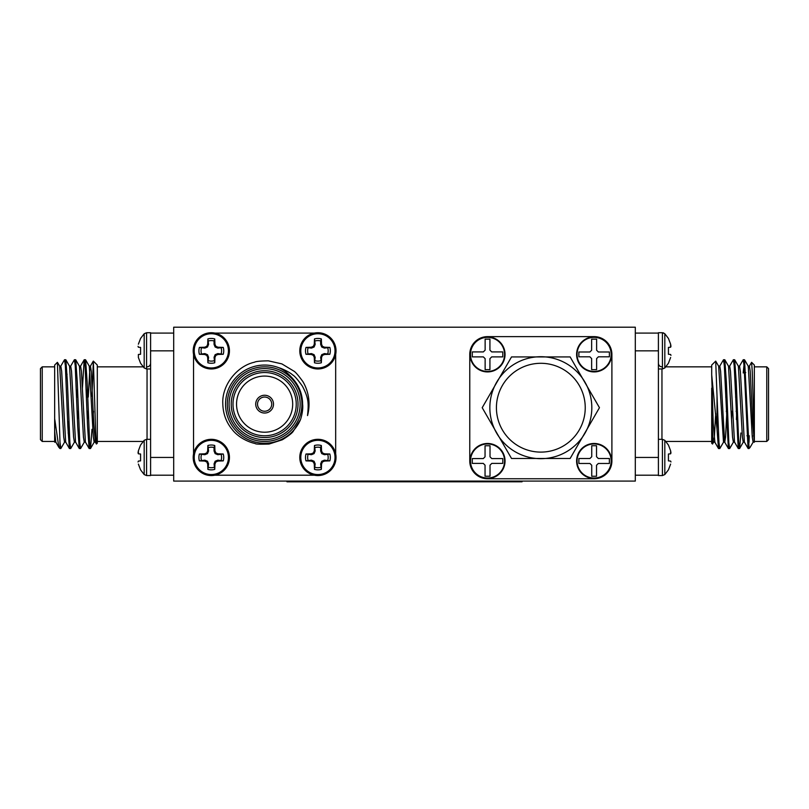 <?xml version="1.0" encoding="UTF-8"?>
<svg xmlns="http://www.w3.org/2000/svg" width="809" height="809" viewBox="0 0 809 809"><rect width="100%" height="100%" fill="white"/><g stroke="black" fill="none" stroke-linecap="round" stroke-linejoin="round"><path stroke-width="1.21" d="M570.143 356.931L582.46 378.258A50.987 50.987 0 0 0 545.509 356.931L536.155 356.931A50.987 50.987 0 0 0 499.204 378.258L494.521 386.368A50.987 50.987 0 0 0 494.521 429.033L499.204 437.133A50.987 50.987 0 0 0 536.155 458.47L545.509 458.47A50.987 50.987 0 0 0 582.46 437.133L587.142 429.033A50.987 50.987 0 0 0 587.142 386.368L582.46 378.258A50.987 50.987 0 0 1 587.142 386.368L599.459 407.696L587.142 429.033A50.987 50.987 0 0 1 582.46 437.133L570.143 458.47L545.509 458.47A50.987 50.987 0 0 1 536.155 458.47L511.521 458.47L499.204 437.133A50.987 50.987 0 0 1 494.521 429.033L482.204 407.696L494.521 386.368A50.987 50.987 0 0 1 499.204 378.258L511.521 356.931L536.155 356.931A50.987 50.987 0 0 1 545.509 356.931L570.143 356.931M487.534 478.756L594.13 478.756A17.768 17.768 0 0 0 611.897 460.999L611.897 354.403A17.768 17.768 0 0 0 594.13 336.635L487.534 336.635A17.768 17.768 0 0 0 469.766 354.403L469.766 460.999A17.768 17.768 0 0 0 487.534 478.756M496.423 407.696A44.414 44.414 0 0 1 563.034 369.238A44.414 44.414 0 0 1 563.034 446.163A44.414 44.414 0 0 1 496.423 407.696M594.13 478.038A17.05 17.05 0 0 1 579.365 452.474A17.05 17.05 0 0 1 608.894 452.474A17.05 17.05 0 0 1 594.13 478.038M596.526 445.729L596.526 456.731L598.306 458.501L609.379 458.501L609.379 463.476L598.306 463.476L596.526 465.256L596.526 476.258L591.733 476.258L591.733 465.256L589.953 463.476L578.88 463.476L578.88 458.501L589.953 458.501L591.733 456.731L591.733 445.729L596.526 445.729M594.13 478.513A17.515 17.515 0 0 1 578.961 452.231A17.515 17.515 0 0 1 609.298 452.231A17.515 17.515 0 0 1 594.13 478.513M591.733 456.731L589.953 458.501M589.953 463.476L591.733 465.256M596.526 465.256L598.306 463.476M598.306 458.501L596.526 456.731M470.494 460.999A17.05 17.05 0 0 1 496.059 446.234A17.05 17.05 0 0 1 496.059 475.753A17.05 17.05 0 0 1 470.494 460.999M502.793 463.395L491.801 463.395L490.021 465.175L490.021 476.238L485.046 476.238L485.046 465.175L483.276 463.395L472.274 463.395L472.274 458.592L483.276 458.592L485.046 456.822L485.046 445.749L490.021 445.749L490.021 456.822L491.801 458.592L502.793 458.592L502.793 463.395M470.019 460.999A17.515 17.515 0 0 1 496.291 445.83A17.515 17.515 0 0 1 496.291 476.167A17.515 17.515 0 0 1 470.019 460.999M491.801 458.592L490.021 456.822M485.046 456.822L483.276 458.592M483.276 463.395L485.046 465.175M490.021 465.175L491.801 463.395M611.169 354.403A17.05 17.05 0 0 1 585.605 369.167A17.05 17.05 0 0 1 585.605 339.638A17.05 17.05 0 0 1 611.169 354.403M578.87 351.996L589.862 351.996L591.642 350.226L591.642 339.153L596.617 339.153L596.617 350.226L598.387 351.996L609.389 351.996L609.389 356.799L598.387 356.799L596.617 358.579L596.617 369.652L591.642 369.652L591.642 358.579L589.862 356.799L578.87 356.799L578.87 351.996M611.644 354.403A17.515 17.515 0 0 1 585.372 369.571A17.515 17.515 0 0 1 585.372 339.234A17.515 17.515 0 0 1 611.644 354.403M589.862 356.799L591.642 358.579M596.617 358.579L598.387 356.799M598.387 351.996L596.617 350.226M591.642 350.226L589.862 351.996M487.534 337.353A17.05 17.05 0 0 1 502.298 362.928A17.05 17.05 0 0 1 472.769 362.928A17.05 17.05 0 0 1 487.534 337.353M485.137 369.662L485.137 358.67L483.357 356.89L472.284 356.89L472.284 351.915L483.357 351.915L485.137 350.135L485.137 339.143L489.93 339.143L489.93 350.135L491.71 351.915L502.783 351.915L502.783 356.89L491.71 356.89L489.93 358.67L489.93 369.662L485.137 369.662M487.534 336.888A17.515 17.515 0 0 1 502.702 363.16A17.515 17.515 0 0 1 472.365 363.16A17.515 17.515 0 0 1 487.534 336.888M489.93 358.67L491.71 356.89M491.71 351.915L489.93 350.135M485.137 350.135L483.357 351.915M483.357 356.89L485.137 358.67M173.692 481.082L173.692 327.21L635.308 327.21L635.308 481.082L173.692 481.082M193.553 354.423L194.747 358.165M194.726 450.148L193.553 453.869M314.337 333.086L310.636 334.259M218.652 334.279L214.891 333.086M335.674 453.869L334.501 450.158M334.481 358.185L335.674 354.423M214.891 475.207L218.602 474.034M310.575 474.013L314.337 475.207M286.962 481.082L286.962 481.79L522.038 481.79L522.038 481.082M88.232 411.255L86.998 411.255M78.362 411.255L77.128 411.255M150.595 475.207L150.595 333.086M59.987 447.064L60.21 445.081M60.736 366.224L64.528 359.732L65.357 365.678L67.825 426.353L69.382 448.489L70.08 445.081M70.605 366.224L74.398 359.732L75.227 365.688L77.694 426.353L79.252 448.489L79.949 445.081M82.376 388.785L84.187 359.803L85.097 365.678L87.564 426.353L89.121 448.489L89.819 445.081M54.658 439.327L54.658 365.061L57.399 362.331L59.987 442.381L60.837 448.56L64.629 442.058M65.145 363.211L65.853 359.803L67.41 381.939L69.877 442.604L70.696 448.56L74.499 442.058M75.015 363.211L75.722 359.803L77.28 381.939L79.747 442.604L80.566 448.56L84.369 442.058M84.884 363.211L85.592 359.803L87.15 381.939L89.617 442.604L90.527 448.489L91.973 429.326M59.987 442.381L59.987 448.56L60.827 448.56M59.987 448.56L58.855 447.347L54.658 418.627L54.658 442.017M54.658 441.451L42.23 441.451L42.23 366.841L54.658 366.841M42.23 441.451L40.45 439.671L40.45 368.611L42.23 366.841M93.359 361.117L97.302 365.061L97.302 443.231L96.413 444.03L95.624 431.136L93.348 361.107L91.973 396.147M97.302 366.841L143.142 366.841M150.605 354.504L150.605 333.086L173.692 333.086M173.692 475.207L150.605 475.207L150.605 453.788M92.499 423.228L93.541 411.255M150.595 363.281C150.383 365.446 149.2 366.629 147.046 366.841M150.605 333.086L150.595 343.208M68.098 432.997L68.876 432.218L68.876 421.469M54.658 431.258L55.801 442.058L58.855 447.347M59.593 366.143L60.827 366.143L61.656 371.23L65.671 442.058L69.382 448.489M69.463 366.143L70.696 366.143L71.526 371.23L75.54 442.058L79.252 448.489M77.442 419.507L77.795 411.255M79.333 366.143L80.566 366.143L81.396 371.23L85.41 442.058L89.121 448.489M87.311 419.507L87.665 411.255M88.282 397.037L89.819 369.116M89.202 366.143L90.436 366.143L91.265 371.23L93.733 423.147L95.28 442.058L96.413 444.03M57.449 362.351L59.694 366.224L63.709 437.052L64.528 442.149L65.762 442.149M65.853 359.803L69.564 366.224L73.579 437.052L74.398 442.149L75.631 442.149M77.179 397.037L77.533 388.785M75.722 359.803L79.434 366.224L83.448 437.052L84.267 442.149L85.501 442.149M87.048 397.037L87.402 388.785M85.592 359.803L89.303 366.224L93.318 437.052L94.137 442.149L95.371 442.149M150.595 475.561L146.581 475.561L144.184 474.559L140.574 469.857L138.379 464.083M138.379 461.069L138.036 461.969L138.379 461.069L140.574 460.877L138.379 461.069M140.574 347.415L138.379 347.223L138.036 346.313L138.379 347.223L140.574 347.415L140.574 354.281L138.379 354.473L138.379 357.487L140.574 363.261L144.184 367.964L144.184 333.733L140.574 338.435L138.379 344.209M150.595 368.965L146.581 368.965L146.581 332.732L150.595 332.732M140.574 354.281L138.379 354.473L138.379 357.487M146.581 439.317L144.184 440.318L144.184 474.559L146.581 475.561L146.581 439.317L150.595 439.317M140.574 454.011L138.379 453.819L138.036 452.909L138.379 450.795L138.379 453.819L140.574 454.011L140.574 460.877M144.184 440.318L140.574 445.031L138.379 450.795M658.405 475.561L662.419 475.561L662.419 439.317L658.405 439.317M658.395 453.788L658.395 465.084M668.426 460.877L670.621 461.069L670.964 461.969L670.621 461.069L668.426 460.877L668.426 454.011L670.621 453.819L670.621 450.795L668.426 445.031L664.816 440.318L664.816 474.559L668.426 469.857L670.621 464.083M668.426 354.281L670.621 354.473L670.964 355.384L670.621 354.473L668.426 354.281L668.426 347.415L670.621 347.223L670.621 344.209L668.426 338.435L664.816 333.733L664.816 367.964L668.426 363.261L670.621 357.487M658.405 333.086L658.405 475.207M635.308 333.086L658.395 333.086L658.395 354.504M670.621 347.223L670.964 346.313L670.621 347.223L668.426 347.415M670.621 344.209L670.964 346.313M664.816 367.964L662.419 368.965L662.419 332.732L658.405 332.732M670.621 453.819L670.964 452.909L670.621 453.819L668.426 454.011M670.621 450.795L670.964 452.909M754.342 442.23L752.694 423.147L750.226 371.23L749.407 366.143L748.173 366.143M748.79 445.081L748.163 448.56L744.371 442.058L740.356 371.23L739.537 366.143L738.304 366.143M736.756 411.255L736.402 419.507M738.92 445.081L738.304 448.56L734.501 442.058L730.487 371.23L729.667 366.143L728.434 366.143M726.886 411.255L725.552 437.052L724.733 442.149L723.499 442.149L718.655 366.224L715.702 361.127L717.027 396.147L717.027 429.326L711.698 374.901L711.698 365.061L715.702 361.127M729.051 445.081L728.434 448.56L724.631 442.058L720.617 371.23L719.798 366.143L718.564 366.143M711.698 430.853L712.527 444.05L711.698 443.231L711.698 416.686L712.8 437.052L713.629 442.149L714.863 442.149L713.214 423.147L711.698 374.901M748.082 448.489L744.058 365.678L743.238 359.732L739.436 366.224M738.212 448.489L734.188 365.688L733.369 359.732L729.566 366.224M728.343 448.489L724.318 365.678L723.499 359.732L719.697 366.224M719.181 445.081L718.473 448.489L717.027 429.326M766.77 441.451L766.77 366.841L768.55 368.611L768.55 439.671L766.77 441.451L754.342 441.451L754.342 442.149L752.279 371.837L751.601 362.331L749.306 366.224M749.255 435.768L749.013 442.381M749.943 447.62L749.013 448.56L749.013 447.064L749.943 447.62L753.199 442.058M752.309 437.335L752.522 435.768M749.013 447.064L744.553 359.803L743.208 372.989M740.902 432.997L739.618 448.489L738.708 442.604L736.241 381.939L734.683 359.803L733.985 363.211M731.872 411.255L731.558 419.507M733.46 442.058L729.667 448.56L728.838 442.604L726.371 381.939L724.813 359.803L724.116 363.211M723.59 442.058L719.798 448.56L718.968 442.604L717.027 396.147M712.527 444.05L713.72 442.058M754.342 442.149L753.108 442.149L752.279 437.052L748.264 366.224L744.553 359.803M744.472 442.149L743.238 442.149L742.409 437.052L738.395 366.224L734.683 359.803M736.493 388.785L736.139 397.037M734.602 442.149L733.369 442.149L732.539 437.052L728.525 366.224L724.813 359.803M726.624 388.785L726.27 397.037M715.682 413.733L714.246 439.176M711.698 416.686L711.698 388.189M746.929 435.768L748.163 435.768M658.395 475.207L635.308 475.207M658.405 363.281C658.617 365.446 659.8 366.629 661.954 366.841M711.698 366.841L665.858 366.841M751.601 362.331L754.342 365.061L754.342 440.106M717.027 411.255L717.593 411.255M726.229 411.255L727.463 411.255M736.099 411.255L737.333 411.255M320.647 344.381L321.739 347.021L324.379 348.113L329.839 347.415A12.418 12.418 0 0 1 329.839 354.281L324.379 353.584L321.739 354.676L320.647 357.315L321.345 362.776A12.418 12.418 0 0 1 314.479 362.776L315.176 357.315L314.084 354.676L311.445 353.584L305.984 354.281A12.418 12.418 0 0 1 305.984 347.415L311.445 348.113L314.084 347.021L315.176 344.381L314.479 338.92A12.418 12.418 0 0 1 321.345 338.92L321.537 344.209L320.647 344.381L320.647 340.953A10.264 10.264 0 0 0 315.176 340.953M308.017 348.113A10.264 10.264 0 0 0 308.017 353.584M315.176 360.743A10.264 10.264 0 0 0 320.647 360.743M327.807 353.584A10.264 10.264 0 0 0 327.807 348.113M321.345 338.92L320.647 340.953M321.537 344.209L322.447 346.313L321.739 347.021M322.447 346.313L324.551 347.223L324.379 348.113M324.551 347.223L329.839 347.415M329.839 354.281L324.551 354.473L324.379 353.584M324.551 354.473L322.447 355.384L321.739 354.676M322.447 355.384L321.537 357.487L320.647 357.315M321.537 357.487L321.345 362.776M314.479 362.776L314.286 357.487L315.176 357.315M314.286 357.487L313.376 355.384L314.084 354.676M313.376 355.384L311.273 354.473L311.445 353.584M311.273 354.473L305.984 354.281M305.984 347.415L311.273 347.223L311.445 348.113M311.273 347.223L313.376 346.313L314.084 347.021M313.376 346.313L314.286 344.209L315.176 344.381M314.286 344.209L314.479 338.92M317.907 333.733A17.12 17.12 0 0 1 332.732 359.408A17.12 17.12 0 0 1 303.082 359.408A17.12 17.12 0 0 1 317.907 333.733M317.907 332.732A18.122 18.122 0 0 1 336.028 350.853A18.122 18.122 0 0 1 317.907 368.965A18.122 18.122 0 0 1 299.795 350.853A18.122 18.122 0 0 1 317.907 332.732M214.051 344.381L215.143 347.021L217.783 348.113L223.254 347.415A12.418 12.418 0 0 1 223.254 354.281L217.783 353.584L215.143 354.676L214.051 357.315L214.749 362.776A12.418 12.418 0 0 1 207.883 362.776L208.591 357.315L207.498 354.676L204.859 353.584L199.388 354.281A12.418 12.418 0 0 1 199.388 347.415L204.859 348.113L207.498 347.021L208.591 344.381L207.883 338.92A12.418 12.418 0 0 1 214.749 338.92L214.941 344.209L214.051 344.381L214.051 340.953A10.264 10.264 0 0 0 208.591 340.953M201.421 348.113A10.264 10.264 0 0 0 201.421 353.584M208.591 360.743A10.264 10.264 0 0 0 214.051 360.743M221.211 353.584A10.264 10.264 0 0 0 221.211 348.113M214.749 338.92L214.051 340.953M214.941 344.209L215.851 346.313L215.143 347.021M215.851 346.313L217.965 347.223L217.783 348.113M217.965 347.223L223.254 347.415M223.254 354.281L217.965 354.473L217.783 353.584M217.965 354.473L215.851 355.384L215.143 354.676M215.851 355.384L214.941 357.487L214.051 357.315M214.941 357.487L214.749 362.776M207.883 362.776L207.691 357.487L208.591 357.315M207.691 357.487L206.791 355.384L207.498 354.676M206.791 355.384L204.677 354.473L204.859 353.584M204.677 354.473L199.388 354.281M199.388 347.415L204.677 347.223L204.859 348.113M204.677 347.223L206.791 346.313L207.498 347.021M206.791 346.313L207.691 344.209L208.591 344.381M207.691 344.209L207.883 338.92M211.321 333.733A17.12 17.12 0 0 1 226.146 359.408A17.12 17.12 0 0 1 196.496 359.408A17.12 17.12 0 0 1 211.321 333.733M211.321 332.732A18.122 18.122 0 0 1 229.443 350.853A18.122 18.122 0 0 1 211.321 368.965A18.122 18.122 0 0 1 193.199 350.853A18.122 18.122 0 0 1 211.321 332.732M214.051 450.977L215.143 453.616L217.783 454.709L223.254 454.011A12.418 12.418 0 0 1 223.254 460.877L217.783 460.169L215.143 461.261L214.051 463.901L214.749 469.372A12.418 12.418 0 0 1 207.883 469.372L208.591 463.901L207.498 461.261L204.859 460.169L199.388 460.877A12.418 12.418 0 0 1 199.388 454.011L204.859 454.709L207.498 453.616L208.591 450.977L207.883 445.506A12.418 12.418 0 0 1 214.749 445.506L214.941 450.795L214.051 450.977L214.051 447.549A10.264 10.264 0 0 0 208.591 447.549M201.421 454.709A10.264 10.264 0 0 0 201.421 460.169M208.591 467.339A10.264 10.264 0 0 0 214.051 467.339M221.211 460.169A10.264 10.264 0 0 0 221.211 454.709M214.749 445.506L214.051 447.549M214.941 450.795L215.851 452.909L215.143 453.616M215.851 452.909L217.965 453.819L217.783 454.709M217.965 453.819L223.254 454.011M223.254 460.877L217.965 461.069L217.783 460.169M217.965 461.069L215.851 461.969L215.143 461.261M215.851 461.969L214.941 464.083L214.051 463.901M214.941 464.083L214.749 469.372M207.883 469.372L207.691 464.083L208.591 463.901M207.691 464.083L206.791 461.969L207.498 461.261M206.791 461.969L204.677 461.069L204.859 460.169M204.677 461.069L199.388 460.877M199.388 454.011L204.677 453.819L204.859 454.709M204.677 453.819L206.791 452.909L207.498 453.616M206.791 452.909L207.691 450.795L208.591 450.977M207.691 450.795L207.883 445.506M211.321 440.318A17.12 17.12 0 0 1 226.146 466.004A17.12 17.12 0 0 1 196.496 466.004A17.12 17.12 0 0 1 211.321 440.318M211.321 439.317A18.122 18.122 0 0 1 229.443 457.439A18.122 18.122 0 0 1 211.321 475.561A18.122 18.122 0 0 1 193.199 457.439A18.122 18.122 0 0 1 211.321 439.317M320.647 450.977L321.739 453.616L324.379 454.709L329.839 454.011A12.418 12.418 0 0 1 329.839 460.877L324.379 460.169L321.739 461.261L320.647 463.901L321.345 469.372A12.418 12.418 0 0 1 314.479 469.372L315.176 463.901L314.084 461.261L311.445 460.169L305.984 460.877A12.418 12.418 0 0 1 305.984 454.011L311.445 454.709L314.084 453.616L315.176 450.977L314.479 445.506A12.418 12.418 0 0 1 321.345 445.506L321.537 450.795L320.647 450.977L320.647 447.549A10.264 10.264 0 0 0 315.176 447.549M308.017 454.709A10.264 10.264 0 0 0 308.017 460.169M315.176 467.339A10.264 10.264 0 0 0 320.647 467.339M327.807 460.169A10.264 10.264 0 0 0 327.807 454.709M321.345 445.506L320.647 447.549M321.537 450.795L322.447 452.909L321.739 453.616M322.447 452.909L324.551 453.819L324.379 454.709M324.551 453.819L329.839 454.011M329.839 460.877L324.551 461.069L324.379 460.169M324.551 461.069L322.447 461.969L321.739 461.261M322.447 461.969L321.537 464.083L320.647 463.901M321.537 464.083L321.345 469.372M314.479 469.372L314.286 464.083L315.176 463.901M314.286 464.083L313.376 461.969L314.084 461.261M313.376 461.969L311.273 461.069L311.445 460.169M311.273 461.069L305.984 460.877M305.984 454.011L311.273 453.819L311.445 454.709M311.273 453.819L313.376 452.909L314.084 453.616M313.376 452.909L314.286 450.795L315.176 450.977M314.286 450.795L314.479 445.506M317.907 440.318A17.12 17.12 0 0 1 332.732 466.004A17.12 17.12 0 0 1 303.082 466.004A17.12 17.12 0 0 1 317.907 440.318M317.907 439.317A18.122 18.122 0 0 1 336.028 457.439A18.122 18.122 0 0 1 317.907 475.561A18.122 18.122 0 0 1 299.795 457.439A18.122 18.122 0 0 1 317.907 439.317M291.736 377.52L297.955 385.913L291.736 377.52C298.875 385.013 302.505 393.892 302.617 404.146C303.092 408.242 302.414 413.348 300.574 419.456L293.262 431.268C292.069 433.169 288.409 436.011 282.29 439.793L269.063 444.04C260.104 444.363 255.482 444.192 255.179 443.524C248.06 442.068 237.603 436.961 231.9 429.124C225.994 421.873 222.96 413.268 222.788 403.297C221.949 385.226 236.895 366.042 254.491 362.21C255.735 361.421 260.346 360.956 268.315 360.834L281.856 363.888L293.758 371.058C295.224 371.736 298.258 375.234 302.859 381.555A44.414 44.414 0 0 1 307.531 415.583C308.674 403.661 308.947 398.776 302.465 386.267C297.722 379.532 294.405 375.73 292.504 374.87C289.855 372.13 280.875 368.135 279.105 367.842C283.646 369.865 287.852 373.091 291.736 377.52M299.482 389.018L302.617 404.075L299.482 389.018M301.919 404.146A37.305 37.305 0 0 1 245.966 436.456A37.305 37.305 0 0 1 245.966 371.837A37.305 37.305 0 0 1 301.919 404.146M300.149 404.146A35.535 35.535 0 0 0 246.846 373.374A35.535 35.535 0 0 0 246.846 434.918A35.535 35.535 0 0 0 300.149 404.146M298.015 404.146A33.402 33.402 0 0 1 247.918 433.068A33.402 33.402 0 0 1 247.918 375.224A33.402 33.402 0 0 1 298.015 404.146M296.236 404.146A31.622 31.622 0 0 0 248.808 376.761A31.622 31.622 0 0 0 248.808 431.531A31.622 31.622 0 0 0 296.236 404.146M292.686 404.146A28.072 28.072 0 0 0 250.578 379.836A28.072 28.072 0 0 0 250.578 428.457A28.072 28.072 0 0 0 292.686 404.146M273.503 404.146A8.879 8.879 0 0 0 260.174 396.45A8.879 8.879 0 0 0 260.174 411.842A8.879 8.879 0 0 0 273.503 404.146M335.674 453.788L335.674 354.504M314.256 333.086L214.972 333.086M193.553 354.504L193.553 453.788M214.972 475.207L314.256 475.207M279.105 367.842A39.085 39.085 0 0 0 228.431 389.382A39.085 39.085 0 0 0 249.577 440.217A39.085 39.085 0 0 0 300.574 419.456M271.723 404.146A7.109 7.109 0 0 0 261.064 397.988A7.109 7.109 0 0 0 261.064 410.294A7.109 7.109 0 0 0 271.723 404.146M147.046 439.317L147.046 368.965M173.692 350.853L150.605 350.853M150.605 457.439L173.692 457.439M635.308 457.439L658.395 457.439M658.395 350.853L635.308 350.853M661.954 368.965L661.954 439.317M87.706 397.037L86.472 397.037M77.836 397.037L76.602 397.037M69.463 448.56L70.707 448.56M79.333 448.56L80.566 448.56M89.212 448.56L90.436 448.56M64.538 359.732L65.762 359.732M74.398 359.732L75.641 359.732M84.278 359.732L85.501 359.732M97.302 441.451L143.142 441.451M67.086 374.294L65.792 372.989M55.892 442.149L54.658 442.149M84.187 359.803L80.475 366.224M93.298 361.127L90.345 366.224M94.238 442.058L90.527 448.489M146.581 332.732L144.184 333.733M146.581 368.965L144.184 367.964M662.419 475.561L664.816 474.559L662.419 475.561M664.816 333.733L662.419 332.732L663.714 332.984M662.419 368.965L658.405 368.965M662.419 439.317L664.816 440.318M714.762 442.058L718.473 448.489M739.618 448.489L743.329 442.058M744.472 372.524L745.706 372.524M711.698 441.451L665.858 441.451M754.342 366.841L766.77 366.841M744.462 359.732L743.238 359.732M734.602 359.732L733.359 359.732M724.722 359.732L723.499 359.732M749.013 448.56L748.173 448.56M739.537 448.56L738.293 448.56M729.667 448.56L728.434 448.56M719.788 448.56L718.564 448.56M725.703 397.037L726.937 397.037M735.573 397.037L736.807 397.037"/></g></svg>
